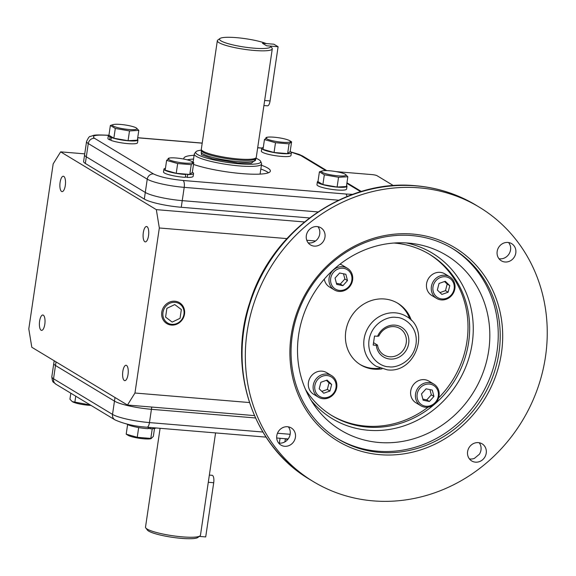 <?xml version="1.0" encoding="UTF-8"?>
<svg xmlns="http://www.w3.org/2000/svg" width="576" height="576" viewBox="0 0 576 576"><rect width="100%" height="100%" fill="white"/><g stroke="black" fill="none" stroke-linecap="round" stroke-linejoin="round"><path stroke-width="0.86" d="M305.532 389.506A94.27 86.652 121.1 0 0 332.179 415.778A94.27 86.652 121.1 0 0 367.33 427.09A94.27 86.652 121.1 0 0 463.738 361.735A94.27 86.652 121.1 0 0 429.646 254.383A94.27 86.652 121.1 0 0 394.502 243.072A94.27 86.652 121.1 0 0 393.991 243.036M373.176 500.875A160.358 147.398 121.1 0 0 537.178 389.707A160.358 147.398 121.1 0 0 479.189 207.101A160.358 147.398 121.1 0 0 419.4 187.862A160.358 147.398 121.1 0 0 255.398 299.03A160.358 147.398 121.1 0 0 313.387 481.637A160.358 147.398 121.1 0 0 373.176 500.875M475.474 462.161A10.008 9.202 -58.9 0 1 471.744 460.966A10.008 9.202 -58.9 0 1 468.122 449.561A10.008 9.202 -58.9 0 1 478.361 442.627A10.008 9.202 -58.9 0 1 482.09 443.822A10.008 9.202 -58.9 0 1 485.712 455.227A10.008 9.202 -58.9 0 1 475.474 462.161M469.418 458.892A10.008 9.202 121.1 0 0 470.232 459A10.008 9.202 121.1 0 0 474.466 458.345L479.412 454.212A10.008 9.202 121.1 0 0 479.174 442.728M278.604 443.016A10.008 9.202 121.1 0 0 279.418 443.124A10.008 9.202 121.1 0 0 288.958 437.724A10.008 9.202 121.1 0 0 288.36 426.852M284.659 446.285A10.008 9.202 -58.9 0 1 280.93 445.082A10.008 9.202 -58.9 0 1 277.308 433.685A10.008 9.202 -58.9 0 1 287.546 426.744A10.008 9.202 -58.9 0 1 291.276 427.946A10.008 9.202 -58.9 0 1 294.898 439.344A10.008 9.202 -58.9 0 1 284.659 446.285M308.16 242.842A10.008 9.202 121.1 0 0 308.974 242.95A10.008 9.202 121.1 0 0 318.514 237.55A10.008 9.202 121.1 0 0 317.923 226.678M314.222 246.11A10.008 9.202 -58.9 0 1 310.486 244.915A10.008 9.202 -58.9 0 1 306.864 233.51A10.008 9.202 -58.9 0 1 317.102 226.577A10.008 9.202 -58.9 0 1 320.839 227.772A10.008 9.202 -58.9 0 1 324.454 239.177A10.008 9.202 -58.9 0 1 314.222 246.11M505.037 261.994A10.008 9.202 -58.9 0 1 501.3 260.791A10.008 9.202 -58.9 0 1 497.686 249.394A10.008 9.202 -58.9 0 1 507.917 242.453A10.008 9.202 -58.9 0 1 511.654 243.655A10.008 9.202 -58.9 0 1 515.275 255.053A10.008 9.202 -58.9 0 1 505.037 261.994M498.974 258.718A10.008 9.202 121.1 0 0 499.795 258.826A10.008 9.202 121.1 0 0 510.235 245.462L508.738 242.561M379.627 452.39A111.082 102.103 121.1 0 0 498.982 352.57A111.082 102.103 121.1 0 0 453.06 248.882A111.082 102.103 121.1 0 0 411.646 235.555A111.082 102.103 121.1 0 0 292.284 335.376A111.082 102.103 121.1 0 0 338.206 439.063A111.082 102.103 121.1 0 0 379.627 452.39M501.444 353.117A113.026 103.896 -58.9 0 1 380.002 454.68A113.026 103.896 -58.9 0 1 291.132 335.621A113.026 103.896 -58.9 0 1 412.582 234.058A113.026 103.896 -58.9 0 1 501.444 353.117M337.226 438.458A111.082 102.103 121.1 0 0 377.662 451.202A111.082 102.103 121.1 0 0 491.054 374.782A111.082 102.103 121.1 0 0 452.074 248.299M488.7 350.69A102.146 93.888 -58.9 0 1 415.267 438.293A102.146 93.888 -58.9 0 1 314.669 405.77A102.146 93.888 -58.9 0 1 298.634 334.879A102.146 93.888 -58.9 0 1 412.646 243.547A102.146 93.888 -58.9 0 1 488.7 350.69M331.351 415.274A94.27 86.652 121.1 0 0 365.666 426.089A94.27 86.652 121.1 0 0 428.098 407.146M360.014 364.457A35.957 33.055 121.1 0 0 372.758 368.381A35.957 33.055 121.1 0 0 380.016 368.172M382.018 368.856A35.957 33.055 -58.9 0 1 374.069 369.173A35.957 33.055 -58.9 0 1 360.662 364.86A35.957 33.055 -58.9 0 1 347.659 323.914A35.957 33.055 -58.9 0 1 384.437 298.987A35.957 33.055 -58.9 0 1 397.843 303.3A35.957 33.055 -58.9 0 1 411.322 320.342M409.781 318.888A35.957 33.055 121.1 0 0 397.181 302.911M438.574 397.944A94.27 86.652 121.1 0 0 428.818 253.886M376.272 345.312L377.503 345.074A15.43 14.184 121.1 0 0 383.89 354.91A15.43 14.184 121.1 0 0 389.642 356.76A15.43 14.184 121.1 0 0 406.224 342.893A15.43 14.184 121.1 0 0 399.845 328.486A15.43 14.184 121.1 0 0 394.092 326.635A15.43 14.184 121.1 0 0 378.835 336.038L377.604 336.276A17.374 15.97 -58.9 0 1 397.174 325.469A17.374 15.97 -58.9 0 1 408.686 343.44A17.374 15.97 -58.9 0 1 392.213 359.078A17.374 15.97 -58.9 0 1 376.272 345.312L373.19 345.06L374.53 336.024L377.604 336.276M377.503 345.074L373.543 342.684M329.09 278.1A12.636 11.614 -58.9 0 1 347.378 268.258A12.636 11.614 -58.9 0 1 352.598 280.051A12.636 11.614 -58.9 0 1 334.31 289.894A12.636 11.614 -58.9 0 1 329.09 278.1M347.378 268.258L342.562 265.349A12.636 11.614 121.1 0 0 339.962 264.218M330.689 278.453A11.369 10.454 -58.9 0 1 342.907 268.236A11.369 10.454 -58.9 0 1 351.85 280.21A11.369 10.454 -58.9 0 1 339.631 290.434A11.369 10.454 -58.9 0 1 330.689 278.453M324.295 279.094A12.636 11.614 121.1 0 0 329.494 286.985L334.31 289.894M339.624 273.002L345.838 274.27L347.486 280.598L342.914 285.66L336.701 284.393L335.052 278.064L339.624 273.002M347.486 280.598L344.866 279.014L343.505 273.794M336.413 283.284L340.294 284.076L342.914 285.66M340.294 284.076L344.866 279.014M323.179 398.722A12.636 11.614 -58.9 0 1 318.463 397.202A12.636 11.614 -58.9 0 1 313.898 382.817A12.636 11.614 -58.9 0 1 326.815 374.054A12.636 11.614 -58.9 0 1 331.531 375.574A12.636 11.614 -58.9 0 1 336.096 389.959A12.636 11.614 -58.9 0 1 323.179 398.722M331.531 375.574L326.714 372.665A12.636 11.614 121.1 0 0 322.006 371.153A12.636 11.614 121.1 0 0 309.082 379.908A12.636 11.614 121.1 0 0 313.646 394.294L318.463 397.202M323.784 397.742A11.369 10.454 -58.9 0 1 314.842 385.769A11.369 10.454 -58.9 0 1 327.06 375.545A11.369 10.454 -58.9 0 1 336.002 387.526A11.369 10.454 -58.9 0 1 323.784 397.742M319.198 388.836L320.882 382.262L327.11 380.074L331.646 384.458L329.962 391.032L323.741 393.221L319.198 388.836M321.84 391.385L327.341 389.448L329.962 391.032M327.341 389.448L329.026 382.874L331.646 384.458M329.026 382.874L326.39 380.326M439.049 395.878A12.636 11.614 -58.9 0 1 420.761 405.713A12.636 11.614 -58.9 0 1 415.541 393.919A12.636 11.614 -58.9 0 1 433.829 384.084A12.636 11.614 -58.9 0 1 439.049 395.878M433.829 384.084L429.012 381.175A12.636 11.614 121.1 0 0 410.724 391.01A12.636 11.614 121.1 0 0 415.944 402.804L420.761 405.713M438.3 396.036A11.369 10.454 -58.9 0 1 426.082 406.253A11.369 10.454 -58.9 0 1 417.139 394.279A11.369 10.454 -58.9 0 1 429.358 384.062A11.369 10.454 -58.9 0 1 438.3 396.036M429.365 401.486L423.151 400.219L421.502 393.89L426.074 388.829L432.288 390.096L433.937 396.425L429.365 401.486L426.744 399.902L431.316 394.841L433.937 396.425M422.863 399.11L426.744 399.902M431.316 394.841L429.955 389.621M444.96 275.256A12.636 11.614 -58.9 0 1 449.676 276.775A12.636 11.614 -58.9 0 1 454.241 291.161A12.636 11.614 -58.9 0 1 441.317 299.916A12.636 11.614 -58.9 0 1 436.608 298.404A12.636 11.614 -58.9 0 1 432.043 284.018A12.636 11.614 -58.9 0 1 444.96 275.256M449.676 276.775L444.859 273.866A12.636 11.614 121.1 0 0 440.143 272.347A12.636 11.614 121.1 0 0 427.226 281.11A12.636 11.614 121.1 0 0 431.791 295.495L436.608 298.404M445.205 276.746A11.369 10.454 -58.9 0 1 454.147 288.727A11.369 10.454 -58.9 0 1 441.929 298.944A11.369 10.454 -58.9 0 1 432.986 286.963A11.369 10.454 -58.9 0 1 445.205 276.746M449.791 285.653L448.106 292.226L441.878 294.422L437.342 290.038L439.027 283.457L445.255 281.268L449.791 285.653L447.17 284.069L444.535 281.52M439.978 292.586L445.486 290.65L448.106 292.226M445.486 290.65L447.17 284.069M209.347 475.085L212.141 475.315A6.17 2.21 94.8 0 1 213.71 482.717L205.704 536.926L199.346 536.4M145.771 527.94L147.398 530.071A25.834 4.219 8.4 0 0 181.411 538.358A25.834 4.219 8.4 0 0 197.798 537.509L199.973 535.946A27.778 4.536 -171.6 0 1 182.347 536.861A27.778 4.536 -171.6 0 1 145.771 527.94A27.778 4.536 -171.6 0 1 145.505 527.148L160.099 428.306M215.575 432.922L200.462 535.262A27.778 4.536 -171.6 0 1 199.973 535.946M280.066 438.286L279.353 443.117M284.897 441.871L285.343 438.862M284.674 438.667A14.969 2.448 8.4 0 0 287.762 439.474M126.814 424.022A14.969 2.448 8.4 0 0 146.254 428.558A14.969 2.448 8.4 0 0 148.19 428.688L148.392 427.327M148.277 428.083L150.149 428.76A14.969 2.448 8.4 0 0 155.88 427.954M150.149 428.76L150.336 427.493M154.505 428.508L153.338 436.414L150.998 438.682A12.42 2.03 -171.6 0 1 139.378 438.286A12.42 2.03 -171.6 0 1 128.066 435.312A12.42 2.03 -171.6 0 1 128.03 435.29A12.42 2.03 -171.6 0 1 127.994 435.269M152.244 428.746L150.811 438.422L137.239 437.292L126.194 434.16L128.03 435.29M149.105 428.386L148.241 428.314M126.194 434.16L127.613 424.534M137.239 437.292L138.672 427.579M90.986 405.382A12.42 2.03 -171.6 0 1 88.2 405.223A12.42 2.03 -171.6 0 1 72.425 401.71A12.42 2.03 -171.6 0 1 72.331 401.652M90.418 405.043L72.238 401.594L69.948 399.247L70.834 393.214M74.866 402.214L75.758 396.187M89.078 404.676L89.136 404.266M255.485 417.967L151.43 409.313A29.153 4.759 -171.6 0 1 114.473 401.119L55.498 365.501A29.153 4.759 -171.6 0 1 53.777 363.499A29.153 4.759 8.4 0 0 55.498 365.501L114.473 401.119A29.153 4.759 8.4 0 0 151.43 409.313L255.485 417.967M41.098 330.228A7.711 2.765 94.8 0 1 39.521 321.797A7.711 2.765 94.8 0 1 42.847 315.014A7.711 2.765 94.8 0 1 43.322 315.173A7.711 2.765 94.8 0 1 44.892 323.604A7.711 2.765 94.8 0 1 41.566 330.386A7.711 2.765 94.8 0 1 41.098 330.228M61.589 191.462A7.711 2.765 94.8 0 1 60.012 183.024A7.711 2.765 94.8 0 1 63.338 176.242A7.711 2.765 94.8 0 1 63.814 176.4A7.711 2.765 94.8 0 1 65.39 184.831A7.711 2.765 94.8 0 1 62.057 191.621A7.711 2.765 94.8 0 1 61.589 191.462M144.806 241.718A7.711 2.765 94.8 0 1 143.23 233.287A7.711 2.765 94.8 0 1 146.556 226.505A7.711 2.765 94.8 0 1 147.031 226.663A7.711 2.765 94.8 0 1 148.608 235.094A7.711 2.765 94.8 0 1 145.282 241.877A7.711 2.765 94.8 0 1 144.806 241.718M124.315 380.491A7.711 2.765 94.8 0 1 122.738 372.053A7.711 2.765 94.8 0 1 126.065 365.27A7.711 2.765 94.8 0 1 126.54 365.429A7.711 2.765 94.8 0 1 128.117 373.86A7.711 2.765 94.8 0 1 124.79 380.65A7.711 2.765 94.8 0 1 124.315 380.491M84.737 153.864L60.653 151.855L53.172 163.865L28.8 328.91L31.802 347.256L127.469 405.036L254.419 415.598M127.469 405.036L134.957 393.019L249.437 402.545M134.957 393.019L159.329 227.981L286.884 238.594M306.763 240.25L315.554 240.977M86.314 156.823A29.153 4.759 -171.6 0 1 84.593 154.822L83.614 161.46A29.153 4.759 -171.6 0 0 85.334 163.462L86.314 156.823L145.289 192.442L86.314 156.823A29.153 4.759 -171.6 0 1 84.593 154.822L86.558 141.545A29.153 4.759 -171.6 0 0 88.272 143.546L86.314 156.823M309.47 217.944L181.26 207.274L182.239 200.635L317.916 211.925L182.239 200.635A29.153 4.759 -171.6 0 1 145.289 192.442L144.31 199.08L85.334 163.462M304.394 221.954L156.326 209.635L159.329 227.981M60.653 151.855L156.326 209.635M181.26 207.274A29.153 4.759 -171.6 0 1 144.31 199.08M336.017 171.612L372.118 174.614A3.888 0.634 -171.6 0 1 377.042 175.709L393.487 185.638M289.721 140.688A12.42 2.03 -171.6 0 1 289.757 140.71A12.42 2.03 -171.6 0 1 282.305 142.25A12.42 2.03 -171.6 0 1 266.616 138.766A12.42 2.03 -171.6 0 1 266.789 137.318A12.42 2.03 -171.6 0 1 278.41 137.714A12.42 2.03 -171.6 0 1 289.721 140.688M275.494 142.718L264.449 139.586L263.009 149.364L274.054 152.496L275.494 142.718L289.073 143.849L287.626 153.626L274.054 152.496M289.073 143.849L291.6 141.84L289.757 140.71M264.449 139.586L266.976 137.578M291.6 141.84L290.153 151.618L287.626 153.626M263.282 147.492A14.969 2.448 8.4 0 0 261.77 148.306A14.969 2.448 8.4 0 0 281.628 153.54A14.969 2.448 8.4 0 0 291.384 152.676A14.969 2.448 8.4 0 0 290.174 151.466M261.77 148.306L261.353 151.15A14.969 2.448 8.4 0 0 281.203 156.384A14.969 2.448 8.4 0 0 290.966 155.52L291.384 152.676M337.961 175.831A12.42 2.03 -171.6 0 1 324.914 173.455A12.42 2.03 -171.6 0 1 322.394 170.899A12.42 2.03 -171.6 0 1 329.587 170.777A12.42 2.03 -171.6 0 1 345.362 174.29A12.42 2.03 -171.6 0 1 337.961 175.831M345.362 174.29L347.839 176.753L338.544 177.264L324.331 174.802L319.414 171.828L322.394 170.899M324.331 174.802L322.891 184.579L317.974 181.606L319.414 171.828M347.839 176.753L346.399 186.53L337.104 187.042L322.891 184.579M338.544 177.264L337.104 187.042M318.017 181.318A14.969 2.448 8.4 0 0 317.376 181.886A14.969 2.448 8.4 0 0 318.262 182.909A14.969 2.448 8.4 0 0 334.57 186.854A14.969 2.448 8.4 0 0 346.99 186.257A14.969 2.448 8.4 0 0 346.55 185.53M317.376 181.886L316.958 184.73A14.969 2.448 8.4 0 0 317.844 185.76A14.969 2.448 8.4 0 0 334.152 189.698A14.969 2.448 8.4 0 0 346.572 189.101L346.99 186.257M120.542 124.43A12.42 2.03 -171.6 0 1 136.318 127.944A12.42 2.03 -171.6 0 1 128.916 129.485A12.42 2.03 -171.6 0 1 115.877 127.109A12.42 2.03 -171.6 0 1 113.35 124.553A12.42 2.03 -171.6 0 1 120.542 124.43M136.318 127.944L138.802 130.414L129.506 130.918L128.059 140.695L113.846 138.233L108.929 135.259L110.369 125.482L113.35 124.553M138.802 130.414L137.354 140.191L128.059 140.695M129.506 130.918L115.294 128.455L113.846 138.233M115.294 128.455L110.369 125.482M108.972 134.971A14.969 2.448 8.4 0 0 108.338 135.54A14.969 2.448 8.4 0 0 109.217 136.57A14.969 2.448 8.4 0 0 110.081 137.009L109.656 139.86L110.974 139.932M108.338 135.54L107.914 138.384A14.969 2.448 8.4 0 0 108.799 139.414A14.969 2.448 8.4 0 0 109.656 139.86M110.081 137.009L112.003 137.117M112.709 137.542L111.334 137.52L110.909 140.364A14.969 2.448 8.4 0 0 127.267 143.575A14.969 2.448 8.4 0 0 137.527 142.754L137.945 139.91A14.969 2.448 8.4 0 0 137.506 139.183M111.334 137.52A14.969 2.448 8.4 0 0 127.685 140.731A14.969 2.448 8.4 0 0 137.945 139.91M168.782 159.574A12.42 2.03 -171.6 0 1 168.955 158.134A12.42 2.03 -171.6 0 1 180.576 158.522A12.42 2.03 -171.6 0 1 191.887 161.503A12.42 2.03 -171.6 0 1 191.923 161.525A12.42 2.03 -171.6 0 1 184.471 163.066A12.42 2.03 -171.6 0 1 168.782 159.574M191.923 161.525L193.745 162.641L191.239 164.664L177.667 163.534L166.615 160.394L169.142 158.393M193.766 162.655L192.319 172.433L189.792 174.442L176.22 173.311L165.175 170.172L166.615 160.394M191.239 164.664L189.792 174.442M177.667 163.534L176.22 173.311M183.794 174.348A14.969 2.448 8.4 0 0 185.724 174.485L185.306 177.329A14.969 2.448 8.4 0 1 183.37 177.199A14.969 2.448 8.4 0 1 163.519 171.965L163.944 169.121A14.969 2.448 8.4 0 0 183.794 174.348M165.449 168.307A14.969 2.448 8.4 0 0 163.944 169.121M185.724 174.485L184.702 174.017M185.393 176.724L187.265 177.401A14.969 2.448 8.4 0 0 193.133 176.335L193.55 173.491A14.969 2.448 8.4 0 0 192.341 172.274M186.646 174.182L187.682 174.557L187.265 177.401M187.682 174.557A14.969 2.448 8.4 0 0 193.55 173.491M174.91 301.219A12.218 11.232 -58.9 0 1 178.776 302.299A12.218 11.232 -58.9 0 1 184.018 316.195A12.218 11.232 -58.9 0 1 171.382 325.066A12.218 11.232 -58.9 0 1 166.176 323.165A12.218 11.232 -58.9 0 1 162.562 309.29A12.218 11.232 -58.9 0 1 174.91 301.219M175.09 302.328A11.275 10.361 -58.9 0 1 183.953 314.208A11.275 10.361 -58.9 0 1 171.842 324.338A11.275 10.361 -58.9 0 1 162.972 312.458A11.275 10.361 -58.9 0 1 175.09 302.328M166.874 308.347L165.586 317.11L172.174 322.092L180.05 318.319L181.346 309.557L174.758 304.567L166.874 308.347M201.391 150.178A32.89 5.371 8.4 0 0 195.905 151.812L194.522 153.526A34.013 5.558 8.4 0 0 194.292 154.03A34.013 5.558 8.4 0 0 239.414 165.924A34.013 5.558 8.4 0 0 261.59 163.973L260.194 173.455A34.013 5.558 -171.6 0 1 259.812 174.118M193.507 164.412A43.733 7.142 8.4 0 0 241.848 173.599A43.733 7.142 8.4 0 0 270.367 171.079A43.733 7.142 8.4 0 0 261.41 165.218M260.849 169.013A43.733 7.142 -171.6 0 1 268.502 172.742M338.602 200.203L184.205 187.358L182.239 200.635A29.153 4.759 -171.6 0 1 145.289 192.442L147.247 179.165L88.272 143.546A5.832 5.357 121.1 0 1 94.536 138.305C91.174 135.554 95.789 134.575 108.374 135.36A5.832 2.088 -85.2 0 0 108.022 135.245C92.196 134.532 94.529 135.216 90.302 136.483C89.525 136.066 88.272 137.75 86.558 141.545M194.112 155.282A43.733 7.142 8.4 0 0 183.838 158.306A43.733 7.142 8.4 0 0 183.982 159.106M187.207 159.826A43.733 7.142 -171.6 0 1 193.55 159.077M270.504 46.102L266.609 45.778L262.447 43.265L273.931 44.215L278.093 46.728L266.609 45.778L262.447 43.265L266.342 43.589A25.834 4.219 8.4 0 0 236.376 37.642A25.834 4.219 8.4 0 0 219.989 38.491A25.834 4.219 8.4 0 0 228.485 43.762A25.834 4.219 8.4 0 0 253.8 48.161A25.834 4.219 8.4 0 0 270.504 46.102L272.081 48.154A27.778 4.536 -171.6 0 1 272.282 48.852A27.778 4.536 -171.6 0 1 254.174 50.45A27.778 4.536 -171.6 0 1 217.332 40.738A27.778 4.536 -171.6 0 1 217.822 40.054L219.989 38.491M272.282 48.852L256.262 157.37A27.778 4.536 -171.6 0 1 256.205 157.565A27.778 4.536 -171.6 0 1 238.147 158.962A27.778 4.536 -171.6 0 1 201.305 149.458A27.778 4.536 -171.6 0 1 201.305 149.249L217.332 40.738M195.905 151.812A32.89 5.371 8.4 0 0 239.314 163.8A32.89 5.371 8.4 0 0 260.69 161.381A32.89 5.371 8.4 0 0 255.917 158.227M201.305 149.458L201.434 150.559A27.482 4.486 8.4 0 0 237.895 159.97A27.482 4.486 8.4 0 0 255.758 158.58L256.205 157.565M261.59 163.973A34.013 5.558 8.4 0 0 261.518 163.418L260.69 161.381M278.093 46.728L270.086 100.937L264.665 100.49M263.916 105.538L267.494 105.833A6.17 2.21 -85.2 0 0 270.086 100.937M416.124 185.882A160.358 147.398 121.1 0 0 252.122 297.05A160.358 147.398 121.1 0 0 310.111 479.657C253.116 446.623 227.059 369.583 249.797 302.486C271.462 230.702 345.456 178.51 415.771 185.76C437.458 187.625 457.51 194.076 475.913 205.121A160.358 147.398 121.1 0 0 416.124 185.882M311.177 400.428A96.71 88.891 121.1 0 0 368.28 430.258A96.71 88.891 121.1 0 0 472.198 343.354A96.71 88.891 121.1 0 0 406.282 242.942M396.166 317.434C403.186 317.009 418.406 325.771 416.03 344.052C413.014 362.275 395.611 368.316 388.879 366.754C381.859 367.171 366.638 358.416 369.014 340.135C372.031 321.912 389.434 315.871 396.166 317.434M395.417 312.847A29.153 26.798 -58.9 0 1 406.282 316.346C431.237 329.558 415.296 373.831 387.245 369.835L376.142 366.257A29.153 26.798 -58.9 0 1 365.594 333.058A29.153 26.798 -58.9 0 1 395.417 312.847M213.71 482.717L208.282 482.27M55.944 384.221A5.832 5.357 -58.9 0 1 53.539 378.778A29.153 4.759 -171.6 0 1 51.818 376.776C52.661 383.587 53.035 381.37 55.944 384.221L114.919 419.839A5.832 5.357 -58.9 0 1 112.514 414.396L53.539 378.778L56.03 361.886M114.919 419.839C124.07 423.922 134.77 426.377 147.017 427.212A5.832 2.088 -85.2 0 0 149.465 422.59A29.153 4.759 -171.6 0 1 112.514 414.396L115.006 397.505M290.146 434.297L277.481 433.246M262.879 432.029L149.465 422.59L151.762 407.052M346.975 196.531A5.832 2.088 -85.2 0 0 345.83 194.018L183.074 180.475A5.832 2.088 94.8 0 1 184.205 187.358A29.153 4.759 -171.6 0 1 147.247 179.165A5.832 5.357 121.1 0 1 153.511 173.923L94.536 138.305M183.074 180.475C169.488 179.086 159.638 176.904 153.511 173.923M137.707 137.801L202.205 143.172M257.674 147.787L261.842 148.133M291.132 152.122L300.694 155.462A5.832 5.357 -58.9 0 1 302.868 156.161L299.066 154.375L290.981 151.978M346.867 183.348L359.669 191.074A5.832 5.357 -58.9 0 1 361.325 191.506M300.694 155.462L325.764 170.597M359.669 191.074L360.562 191.736M352.663 194.35L345.83 194.018M255.802 158.486L255.578 159.977A27.482 4.486 -171.6 0 1 237.658 161.561A27.482 4.486 -171.6 0 1 201.204 151.949L201.42 150.458M201.226 151.783L201.456 154.814L212.522 158.782L237.881 162.936L251.402 163.159L255.607 159.811M479.189 207.101L475.913 205.121M313.387 481.637L310.111 479.657M288.166 438.962L276.71 438.005M266.069 437.119L147.017 427.212M54.18 360.77L51.818 376.776M266.789 137.318L266.292 137.448M168.955 158.134L168.466 158.263M108.022 135.245L108.468 135.281M137.722 137.714L202.219 143.078M257.688 147.694L261.907 148.046M302.868 156.161L326.801 170.618M346.954 182.786L361.368 191.491M193.082 162.238L194.292 154.03"/></g></svg>
